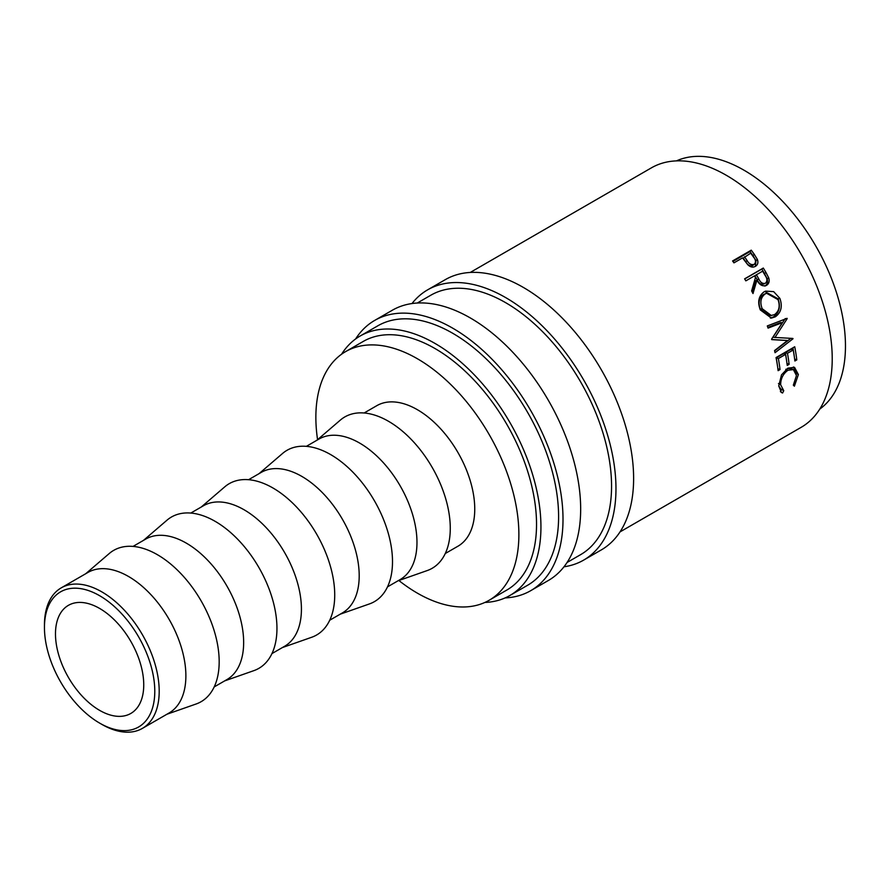 <?xml version="1.0" encoding="UTF-8"?>
<svg xmlns="http://www.w3.org/2000/svg" width="889" height="889" viewBox="0 0 889 889"><rect width="100%" height="100%" fill="white"/><g stroke="black" fill="none" stroke-linecap="round" stroke-linejoin="round"><path stroke-width="1.33" d="M101.824 724.368L99.612 723.09A78.021 45.039 -120 0 0 99.612 723.101A78.021 45.039 -120 0 0 154.786 691.242A78.021 45.039 -120 0 0 99.612 595.697A78.021 45.039 -120 0 0 44.45 627.545A78.021 45.039 -120 0 0 99.612 723.09L101.824 724.368A81.132 46.85 60 0 0 142.396 728.391L169.077 712.989A81.132 46.85 60 0 0 181.512 647.97A81.132 46.85 60 0 0 128.505 576.472A81.132 46.85 60 0 0 87.933 572.449L61.252 587.851A81.132 46.85 60 0 1 101.824 591.874A81.132 46.85 60 0 1 154.83 663.372A81.132 46.85 60 0 1 142.396 728.391M411.996 303.549A156.031 90.089 60 0 1 427.62 289.847A156.031 90.089 60 0 1 505.641 297.582A156.031 90.089 60 0 1 607.576 435.077A156.031 90.089 60 0 1 583.651 560.114A156.031 90.089 60 0 1 563.982 566.793M427.62 289.847L445.278 279.657A156.031 90.089 60 0 1 523.288 287.391A156.031 90.089 60 0 1 625.223 424.886A156.031 90.089 60 0 1 601.308 549.913L583.651 560.114M355.589 338.987A156.031 90.089 60 0 1 374.669 320.429A156.031 90.089 60 0 1 452.679 328.152A156.031 90.089 60 0 1 554.614 465.658A156.031 90.089 60 0 1 530.7 590.685A156.031 90.089 60 0 1 505.085 597.93M374.669 320.429L392.316 310.239A156.031 90.089 60 0 1 470.337 317.962A156.031 90.089 60 0 1 572.272 455.457A156.031 90.089 60 0 1 548.346 580.495L530.7 590.685M85.733 573.716L109.236 553.536A87.378 50.451 60 0 1 157.386 554.692A87.378 50.451 60 0 1 215.671 635.991A87.378 50.451 60 0 1 196.102 703.999L166.876 714.256M133.039 546.413L145.707 539.09A81.132 46.85 60 0 1 186.279 543.112A81.132 46.85 60 0 1 239.285 614.61A81.132 46.85 60 0 1 226.851 679.629L214.171 686.941M143.507 540.368L167.01 520.176A87.378 50.451 60 0 1 215.16 521.343A87.378 50.451 60 0 1 273.445 602.631A87.378 50.451 60 0 1 253.876 670.639L224.65 680.896M190.813 513.053L203.481 505.741A81.132 46.85 60 0 1 244.053 509.753A81.132 46.85 60 0 1 297.059 581.262A81.132 46.85 60 0 1 284.624 646.27L271.945 653.593M201.281 507.008L224.784 486.828A87.378 50.451 60 0 1 272.934 487.983A87.378 50.451 60 0 1 331.219 569.282A87.378 50.451 60 0 1 311.65 637.28L282.424 647.548M248.587 479.704L261.255 472.381A81.132 46.85 60 0 1 301.827 476.404A81.132 46.85 60 0 1 354.833 547.902A81.132 46.85 60 0 1 342.398 612.921L329.719 620.233M259.055 473.648L282.558 453.468A87.378 50.451 60 0 1 330.708 454.623A87.378 50.451 60 0 1 388.993 535.923A87.378 50.451 60 0 1 369.424 603.931L340.198 614.188M306.361 446.345L319.029 439.033A81.132 46.85 60 0 1 359.601 443.044A81.132 46.85 60 0 1 412.607 514.542A81.132 46.85 60 0 1 400.172 579.561L387.493 586.873M316.828 440.299L340.331 420.108A87.378 50.451 60 0 1 388.482 421.275A87.378 50.451 60 0 1 446.767 502.563A87.378 50.451 60 0 1 427.198 570.571L397.972 580.828M364.134 412.985L376.803 405.673A81.132 46.85 60 0 1 417.374 409.696A81.132 46.85 60 0 1 470.381 481.193A81.132 46.85 60 0 1 457.946 546.213L445.267 553.525M317.562 439.666A143.551 82.877 60 0 1 345.599 351.622A143.551 82.877 60 0 1 417.374 358.734A143.551 82.877 60 0 1 511.153 485.227A143.551 82.877 60 0 1 489.15 600.264A143.551 82.877 60 0 1 417.374 593.152A143.551 82.877 60 0 1 398.883 580.517M345.599 351.622L363.257 341.432A143.551 82.877 60 0 1 435.021 348.544A143.551 82.877 60 0 1 528.811 475.037A143.551 82.877 60 0 1 506.797 590.063L489.15 600.264M676.44 160.887A143.551 82.877 60 0 1 743.96 170.177A143.551 82.877 60 0 1 836.582 292.903A143.551 82.877 60 0 1 819.747 409.107M99.612 710.355A62.419 36.038 60 0 1 58.841 655.36A62.419 36.038 60 0 1 68.409 605.342A62.419 36.038 60 0 1 99.612 608.432A62.419 36.038 60 0 1 140.384 663.438A62.419 36.038 60 0 1 130.827 713.445A62.419 36.038 60 0 1 99.612 710.355M341.576 354.222A149.797 86.477 60 0 1 360.134 336.02A149.797 86.477 60 0 1 435.021 343.443A149.797 86.477 60 0 1 532.878 475.437A149.797 86.477 60 0 1 509.919 595.474A149.797 86.477 60 0 1 484.894 602.442M360.134 336.02L377.781 325.83A149.797 86.477 60 0 1 452.679 333.253A149.797 86.477 60 0 1 550.535 465.247A149.797 86.477 60 0 1 527.577 585.284L509.919 595.474M417.285 303.027L430.743 295.259A149.797 86.477 60 0 1 505.641 302.671A149.797 86.477 60 0 1 603.498 434.677A149.797 86.477 60 0 1 580.539 554.703L567.071 562.481M751.261 250.165A149.797 86.477 60 0 1 754.261 254.332L757.372 259.41C758.461 262.555 757.806 264.866 755.406 266.356C752.861 267.711 750.316 267.167 747.782 264.711L743.671 259.388A149.797 86.477 60 0 0 742.582 257.877L733.958 262.855A149.797 86.477 60 0 0 732.569 260.955L751.261 250.165L750.027 251.565A146.674 84.677 60 0 1 752.961 255.643L756.006 260.621L755.35 266.4M756.117 265.889L755.406 266.356M744.693 278.957L761.817 269.078A146.674 84.677 60 0 1 764.484 273.512L767.129 278.746C768.063 282.046 767.307 284.491 764.873 286.069L766.529 285.336C762.584 286.736 759.384 284.98 756.939 280.068L753.005 293.537A149.797 86.477 60 0 0 751.627 290.959L755.461 277.535A149.797 86.477 60 0 0 754.472 275.879L745.849 280.857A149.797 86.477 60 0 0 744.615 278.835L763.307 268.045A149.797 86.477 60 0 1 766.018 272.579L768.741 277.924C769.696 281.291 768.963 283.758 766.529 285.336L765.907 285.647M779.875 298.393C782.698 306.472 781.164 312.617 775.286 316.828L771.385 318.095L760.317 309.917C757.317 302.016 758.595 295.97 764.129 291.792L765.551 291.114L773.652 291.625L779.875 298.393L778.053 298.782C780.809 306.694 779.242 312.75 773.363 316.951L770.385 318.095M771.585 339.154A149.797 86.477 60 0 1 771.719 339.631L787.465 340.52L774.563 350.566A149.797 86.477 60 0 1 775.041 352.7L793.01 338.765A149.797 86.477 60 0 0 792.932 338.453L774.997 337.442L787.198 318.64A149.797 86.477 60 0 0 787.098 318.329L767.296 325.941A149.797 86.477 60 0 1 768.063 328.119L782.331 322.64L771.585 339.154M794.733 346.766A149.797 86.477 60 0 1 796.8 359.889L794.877 361.001A149.797 86.477 60 0 0 793.21 349.988L787.465 353.3A149.797 86.477 60 0 1 789.132 364.312L787.221 365.423A149.797 86.477 60 0 0 785.554 354.411L778.364 358.556A149.797 86.477 60 0 1 780.031 369.568L778.119 370.68A149.797 86.477 60 0 0 776.053 357.556L794.733 346.766M794.399 386.182L793.332 385.17L796.455 375.536L793.366 369.591L787.954 370.257C783.109 373.791 780.675 378.647 780.653 384.804L783.754 390.704L782.587 393.005L781.431 392.505L778.742 385.926L781.498 374.869L787.887 368.146L794.544 367.335L798.378 374.558L794.399 386.182M778.742 385.915L780.786 388.971L783.754 390.704M470.237 272.456L651.404 167.854A149.797 86.477 60 0 1 726.302 175.277A149.797 86.477 60 0 1 824.159 307.272A149.797 86.477 60 0 1 801.2 427.309L620.033 531.9M44.45 627.545L44.45 625A81.132 46.85 60 0 1 61.252 587.851M793.366 369.591L791.221 368.579L787.165 368.602M787.954 370.257L785.765 369.268M780.653 384.804L778.453 383.603M781.553 389.349L780.386 391.616L782.587 393.005M793.455 366.957L796.177 373.369L798.378 374.558M796.8 359.889L794.633 359.012M793.21 349.988L791.066 349.333L785.32 352.644A146.674 84.677 60 0 1 786.776 362.012M787.465 353.3L785.32 352.644M789.132 364.312L786.965 363.434M785.554 354.411L783.398 353.755L776.219 357.9A146.674 84.677 60 0 1 777.675 367.268M778.364 358.556L776.219 357.9M780.031 369.568L777.864 368.691M792.91 347.821A146.674 84.677 60 0 1 794.444 357.589M767.829 327.441L780.331 322.596L782.331 322.64M771.685 339.487L787.465 340.52M774.63 350.877L790.877 338.342L793.01 338.765M787.198 318.64L785.22 318.618L772.952 337.209L774.997 337.442M775.286 316.828L773.363 316.951M764.762 291.459L778.053 298.782M766.585 293.27L763.473 294.503C759.006 297.915 757.973 302.782 760.373 309.116L769.53 315.839L774.463 314.662C779.142 311.183 780.32 306.16 778.008 299.604L766.585 293.27L765.196 293.903C760.728 297.326 759.728 302.271 762.195 308.727L771.496 315.651M763.473 294.503L765.196 293.903M760.373 309.116L762.195 308.727M768.741 277.924L767.129 278.746M756.939 280.068L755.372 280.968L752.094 291.836M763.307 268.045L761.817 269.078M756.395 274.779L754.883 275.757L757.261 279.857C758.817 283.38 760.995 284.769 763.784 284.013L765.418 283.247C767.463 281.168 767.363 278.568 765.129 275.446A149.797 86.477 60 0 0 762.618 271.178L756.395 274.779L758.817 278.957C760.417 282.546 762.618 283.98 765.418 283.247M757.372 259.41L756.006 260.621M732.925 261.444L750.027 251.565M744.493 256.765L747.104 260.533C748.938 263.866 751.272 265.144 754.116 264.377C756.128 262.399 755.928 259.966 753.494 257.077A149.797 86.477 60 0 0 750.727 253.165L743.237 258.121L745.793 261.81C747.571 265.078 749.883 266.322 752.716 265.544L754.539 264.077L752.716 265.544M747.104 260.533L745.793 261.81M766.018 272.579L764.484 273.512M758.817 278.957L757.261 279.857M754.261 254.332L752.961 255.643"/></g></svg>
